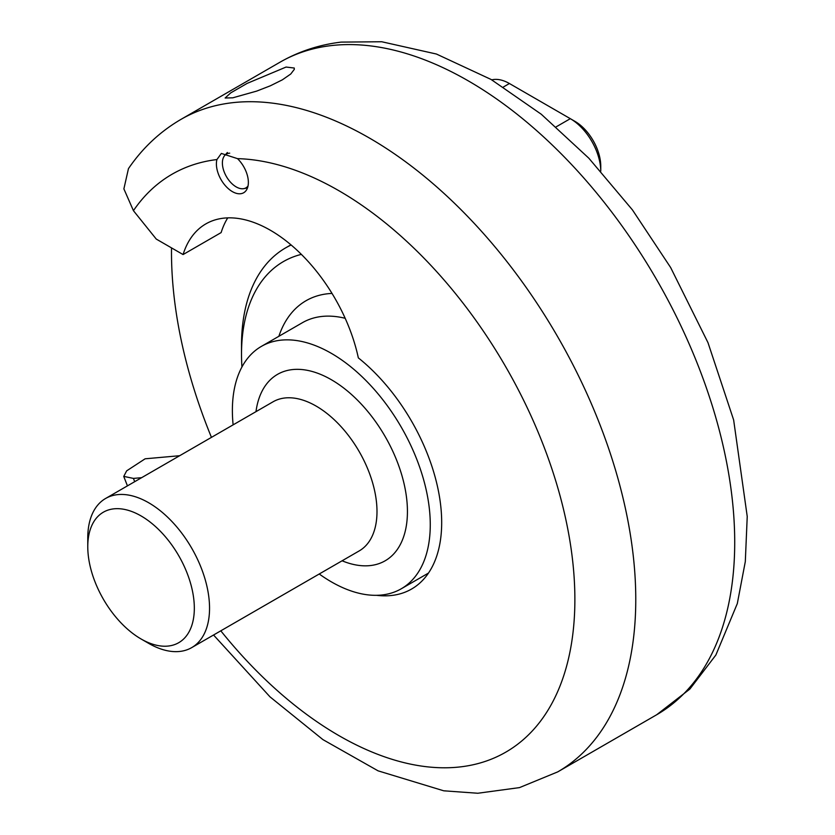<?xml version="1.0" encoding="UTF-8"?>
<svg xmlns="http://www.w3.org/2000/svg" width="835" height="835" viewBox="0 0 835 835"><rect width="100%" height="100%" fill="white"/><g stroke="black" fill="none" stroke-linecap="round" stroke-linejoin="round"><path stroke-width="1.25" d="M556.204 126.826L570.315 118.674L574.877 121.315A36.594 21.125 60 0 1 600.762 166.134L600.762 171.133A43.055 24.862 -120 0 0 570.315 118.674L509.423 83.521A43.055 24.862 -120 0 0 491.742 79.857M600.762 166.134L600.762 171.133M171.519 247.891A376.731 217.507 -120 0 0 211.443 437.363M179.661 455.712L145.123 458.801L126.649 470.856L123.778 476.388L133.433 478.413L141.606 477.683M286.081 67.05L247.129 83.396L230.742 92.873L225.137 98.008L232.798 97.81L256.637 91.119L270.331 85.807L282.324 79.847L290.726 74.033L294.306 69.368L294.244 68.032L286.081 67.05M216.923 159.558A22.608 13.047 -120 0 0 224.427 184.577A22.608 13.047 -120 0 0 243.684 192.739A22.608 13.047 -120 0 0 237.505 158.64L221.358 153.431L216.923 159.558A333.676 192.645 -120 0 0 133.433 210.681L123.883 188.877L128.454 168.639C142.503 148.025 160.028 131.596 181.018 119.353A376.731 217.507 60 0 1 369.467 138.067A376.731 217.507 60 0 1 615.51 470.053A376.731 217.507 60 0 1 557.749 771.874L656.686 714.75L689.887 689.042L715.866 655.026L737.315 603.569L745.311 561.6L747.231 516.5L733.641 419.963L707.996 342.684L670.651 267.544L632.429 209.898L588.842 158.212L541.268 114.238L491.095 79.471L436.423 54.035L381.72 41.75L341.171 42.105C319.168 44.735 298.773 51.446 279.965 62.228L181.018 119.353M376.522 595.313A145.311 83.897 -120 0 0 411.592 589.03A145.311 83.897 -120 0 0 437.164 485.104A145.311 83.897 -120 0 0 358.34 357.881A129.164 74.576 -120 0 0 205.848 223.895A129.164 74.576 -120 0 0 183.074 254.56L221.129 232.589A129.164 74.576 60 0 1 227.746 217.872M428.084 573.655A145.311 83.897 60 0 1 427.363 573.708M183.074 254.56L156.27 239.081L133.433 210.681M184.17 638.472A75.348 43.503 60 0 1 141.042 638.963A75.348 43.503 60 0 1 87.769 546.685A75.348 43.503 60 0 1 157.491 528.419A75.348 43.503 60 0 1 184.17 638.472M141.042 638.963L148.661 643.357A86.109 49.714 -120 0 0 191.716 647.616A86.109 49.714 -120 0 0 197.937 642.793A86.109 49.714 -120 0 0 188.188 542.395A86.109 49.714 -120 0 0 105.607 498.474A86.109 49.714 -120 0 0 87.769 537.897L87.769 546.685M241.931 367.003A202.362 116.837 60 0 1 241.513 354.217A202.362 116.837 60 0 1 301.362 254.372M291.154 244.999A213.123 123.048 -120 0 0 285.654 247.859A213.123 123.048 -120 0 0 241.513 345.429L241.513 354.217M233.122 424.848A139.925 80.786 60 0 1 261.365 346.4A139.925 80.786 60 0 1 395.56 417.771A139.925 80.786 60 0 1 411.404 580.92A139.925 80.786 60 0 1 401.291 588.769A139.925 80.786 60 0 1 319.231 574M248.026 185.986A19.508 11.262 60 0 1 243.914 188.626A19.508 11.262 60 0 1 226.431 176.602A19.508 11.262 60 0 1 224.761 155.446A19.508 11.262 60 0 1 229.709 153.17M509.423 83.521L503.421 86.986M656.707 714.739A376.731 217.507 -120 0 0 714.436 412.855A376.731 217.507 -120 0 0 468.32 80.891A376.731 217.507 -120 0 0 330.566 45.674A376.731 217.507 -120 0 0 279.955 62.228M133.433 478.413A333.676 192.645 -120 0 0 134.696 481.68M220.805 630.822A333.676 192.645 -120 0 0 574.689 610.197A333.676 192.645 -120 0 0 237.505 158.64M105.607 498.474L273.045 401.802A86.109 49.714 60 0 1 355.637 445.723A86.109 49.714 60 0 1 365.386 546.121A86.109 49.714 60 0 1 359.154 550.943L191.716 647.616M278.869 336.286A157.147 90.733 60 0 1 332.017 293.429M255.98 411.655A107.642 62.145 60 0 1 359.895 402.627A107.642 62.145 60 0 1 392.93 554.764A107.642 62.145 60 0 1 342.089 560.796M261.365 346.4L302.458 322.675A139.925 80.786 60 0 1 345.179 318.292M574.877 121.315L570.315 118.674M123.737 476.399L127.442 485.866M213.551 635.007L270.008 696.86L322.936 739.622L378.078 770.841L443.75 790.808L477.787 793.25L519.506 787.603L557.749 771.874M285.654 247.859L290.935 244.812M401.291 588.769L428.491 573.06M243.914 188.626L247.494 187.896M224.761 155.446L227.381 152.481"/></g></svg>
